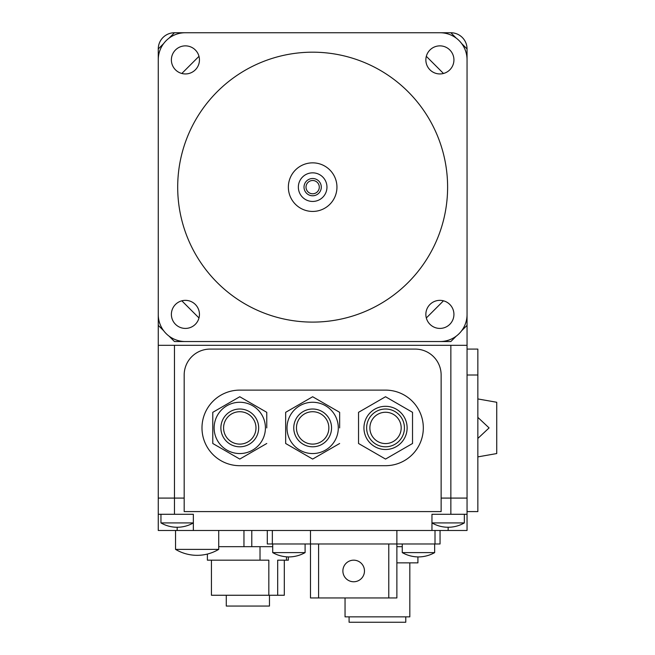 <?xml version="1.0" encoding="UTF-8"?>
<svg xmlns="http://www.w3.org/2000/svg" width="655" height="655" viewBox="0 0 655 655"><rect width="100%" height="100%" fill="white"/><g stroke="black" fill="none" stroke-linecap="round" stroke-linejoin="round"><path stroke-width="0.98" d="M258.668 427.911A18.897 18.897 0 0 1 239.779 446.8A18.897 18.897 0 0 1 220.882 427.911A18.897 18.897 0 0 1 239.779 409.015A18.897 18.897 0 0 1 258.668 427.911M223.584 427.911A16.195 16.195 0 0 1 239.779 411.717A16.195 16.195 0 0 1 255.974 427.911A16.195 16.195 0 0 1 239.779 444.106A16.195 16.195 0 0 1 223.584 427.911M214.136 427.911A25.643 25.643 0 0 1 239.779 402.268A25.643 25.643 0 0 1 265.422 427.911A25.643 25.643 0 0 1 239.779 453.555A25.643 25.643 0 0 1 214.136 427.911M266.765 427.911L266.765 412.322L239.779 396.742L212.785 412.322L212.785 443.492L212.785 412.322L239.779 396.742L266.765 412.322L266.765 427.911M331.553 427.911A18.897 18.897 0 0 1 312.656 446.8A18.897 18.897 0 0 1 293.759 427.911A18.897 18.897 0 0 1 312.656 409.015A18.897 18.897 0 0 1 331.553 427.911M296.461 427.911A16.195 16.195 0 0 1 312.656 411.717A16.195 16.195 0 0 1 328.851 427.911A16.195 16.195 0 0 1 312.656 444.106A16.195 16.195 0 0 1 296.461 427.911M287.013 427.911A25.643 25.643 0 0 1 312.656 402.268A25.643 25.643 0 0 1 338.299 427.911A25.643 25.643 0 0 1 312.656 453.555A25.643 25.643 0 0 1 287.013 427.911M339.65 427.911L339.65 412.322L312.656 396.742L285.662 412.322L285.662 443.492L285.662 412.322L312.656 396.742L339.65 412.322L339.65 427.911M363.943 427.911A21.59 21.59 0 0 1 385.533 406.313A21.59 21.59 0 0 1 407.123 427.911A21.59 21.59 0 0 1 385.533 449.502A21.59 21.59 0 0 1 363.943 427.911M366.636 427.911A18.897 18.897 0 0 1 385.533 409.015A18.897 18.897 0 0 1 404.43 427.911A18.897 18.897 0 0 1 385.533 446.8A18.897 18.897 0 0 1 366.636 427.911M401.188 427.911A15.655 15.655 0 0 1 385.533 443.566A15.655 15.655 0 0 1 369.878 427.911A15.655 15.655 0 0 1 385.533 412.257A15.655 15.655 0 0 1 401.188 427.911M412.527 412.322L385.533 396.742L358.539 412.322L358.539 443.492L385.533 459.073L412.527 443.492L412.527 412.322M285.662 443.492L312.656 459.073L285.662 443.492M312.656 459.073L339.65 443.492L312.656 459.073M212.785 443.492L239.779 459.073L212.785 443.492M239.779 459.073L266.765 443.492L239.779 459.073M385.533 465.697L239.779 465.697A37.785 37.785 0 0 1 201.986 427.911A37.785 37.785 0 0 1 239.779 390.118L385.533 390.118A37.785 37.785 0 0 1 423.318 427.911A37.785 37.785 0 0 1 385.533 465.697M441.134 511.588L184.178 511.588L184.178 375.004A25.913 25.913 0 0 1 210.083 349.09L415.221 349.09A25.913 25.913 0 0 1 441.134 375.004L441.134 511.588M467.048 277.245L467.048 498.087L441.134 498.087L450.853 498.087L450.853 345.316L158.264 345.316L158.264 277.245M174.459 345.316L174.459 514.281L158.264 514.281L158.264 498.087L184.178 498.087L158.264 498.087L158.264 325.339L163.66 330.742M467.048 345.316L450.853 345.316M158.264 97.046L158.264 48.945A16.195 16.195 0 0 1 174.459 32.75L222.553 32.75M402.751 32.75L450.853 32.75A16.195 16.195 0 0 1 467.048 48.945L467.048 97.046M193.348 522.919A32.39 32.39 0 0 1 160.958 522.919L193.348 522.919M174.459 514.281L193.348 514.281L193.348 530.476L467.048 530.476L467.048 514.281L431.956 514.281L431.956 530.476M158.264 514.281L158.264 530.476L193.348 530.476M197.13 549.373L218.721 549.373A42.108 42.108 0 0 1 175.54 549.373L197.13 549.373M272.709 546.671L218.721 546.671M251.79 546.671L251.79 530.476M396.873 530.476L396.873 543.977L440.054 543.977L440.054 530.476M310.495 530.476L310.495 543.977L396.873 543.977L396.873 597.958L388.775 597.958L388.775 543.977M267.305 530.476L267.305 543.977L310.495 543.977L310.495 597.958L388.775 597.958M402.268 543.977L402.268 552.615L434.658 552.615L434.658 543.977M434.658 552.615A33.471 33.471 0 0 1 418.463 556.93A33.471 33.471 0 0 1 402.268 552.615M272.709 543.977L272.709 552.615L305.099 552.615L305.099 543.977M305.099 552.615A33.471 33.471 0 0 1 288.904 556.93A33.471 33.471 0 0 1 272.709 552.615M318.592 543.977L318.592 597.958M353.684 581.763A10.799 10.799 0 0 0 364.475 570.963A10.799 10.799 0 0 0 353.684 560.172A10.799 10.799 0 0 0 342.884 570.963A10.799 10.799 0 0 0 353.684 581.763M243.963 530.476L243.963 546.671M402.268 546.671L396.873 546.671M286.497 556.824L286.497 560.172L277.679 560.172L277.679 595.256L268.837 595.256L268.837 560.172L207.389 560.172L207.389 554.048M260.019 560.172L260.019 546.671M288.364 556.922L288.364 560.172L286.497 560.172M268.837 595.256L211.434 595.256L211.434 560.172M284.311 560.172L284.311 595.256L277.679 595.256M269.467 595.256L269.467 606.055L226.278 606.055L226.278 595.256M417.923 556.922L417.923 562.866L396.873 562.866M409.825 562.866L409.825 616.854L345.046 616.854L345.046 597.958M405.772 616.854L405.772 622.25L349.09 622.25L349.09 616.854M448.151 522.919L464.346 522.919A32.39 32.39 0 0 1 431.956 522.919L448.151 522.919M450.853 514.281L450.853 498.087L467.048 498.087L467.048 514.281M171.381 59.9A14.033 14.033 0 0 1 185.414 45.866A14.033 14.033 0 0 1 199.447 59.9A14.033 14.033 0 0 1 185.414 73.941A14.033 14.033 0 0 1 171.381 59.9M425.856 59.9A14.033 14.033 0 0 1 439.89 45.866A14.033 14.033 0 0 1 453.931 59.9A14.033 14.033 0 0 1 439.89 73.941A14.033 14.033 0 0 1 425.856 59.9M171.381 314.384A14.033 14.033 0 0 1 185.414 300.35A14.033 14.033 0 0 1 199.447 314.384A14.033 14.033 0 0 1 185.414 328.417A14.033 14.033 0 0 1 171.381 314.384M425.856 314.384A14.033 14.033 0 0 1 439.89 300.35A14.033 14.033 0 0 1 453.931 314.384A14.033 14.033 0 0 1 439.89 328.417A14.033 14.033 0 0 1 425.856 314.384M312.656 52.187A134.963 134.963 0 0 0 177.693 187.142A134.963 134.963 0 0 0 312.656 322.104A134.963 134.963 0 0 0 447.611 187.142A134.963 134.963 0 0 0 312.656 52.187M440.054 32.75A26.994 26.994 0 0 1 467.048 59.744L467.048 314.547A26.994 26.994 0 0 1 440.054 341.533L185.25 341.533A26.994 26.994 0 0 1 158.264 314.547L158.264 59.744A26.994 26.994 0 0 1 185.25 32.75L440.054 32.75M312.656 211.434A24.292 24.292 0 0 0 336.948 187.142A24.292 24.292 0 0 0 312.656 162.849A24.292 24.292 0 0 0 288.364 187.142A24.292 24.292 0 0 0 312.656 211.434M312.656 195.779A8.638 8.638 0 0 0 321.294 187.142A8.638 8.638 0 0 0 312.656 178.504A8.638 8.638 0 0 0 304.018 187.142A8.638 8.638 0 0 0 312.656 195.779M312.656 172.838A14.304 14.304 0 0 1 326.96 187.142A14.304 14.304 0 0 1 312.656 201.445A14.304 14.304 0 0 1 298.352 187.142A14.304 14.304 0 0 1 312.656 172.838M312.656 193.782A6.64 6.64 0 0 0 319.288 187.142A6.64 6.64 0 0 0 312.656 180.502A6.64 6.64 0 0 0 306.016 187.142A6.64 6.64 0 0 0 312.656 193.782M477.847 456.887L496.736 453.555L496.736 402.268L477.847 398.936M477.847 399.272L477.847 409.801M477.847 417.374L489.089 427.911L477.847 438.441M477.847 446.022L477.847 456.551M467.048 498.087L467.048 511.588L477.847 511.588L477.847 349.09L467.048 349.09M198.989 56.322L181.828 73.475M158.264 48.945L163.66 43.549M169.055 38.146L174.459 32.75M456.248 336.138L450.853 341.533L402.751 341.533M467.048 325.339L461.652 330.742M426.323 317.97L443.476 300.809M222.553 341.533L174.459 341.533L169.055 336.138M181.828 300.809L198.989 317.97M443.476 73.475L426.323 56.322M450.853 32.75L456.248 38.146M461.652 43.549L467.048 48.945M177.194 527.242L177.153 530.476M435.01 530.476L435.01 543.977M272.349 530.476L272.349 543.977M448.151 527.242L448.151 530.476M467.048 375.004L477.847 375.004M160.958 522.919L160.958 514.281M218.721 549.373L218.721 530.476M175.54 549.373L175.54 530.476M464.346 522.919L464.346 514.281"/></g></svg>
